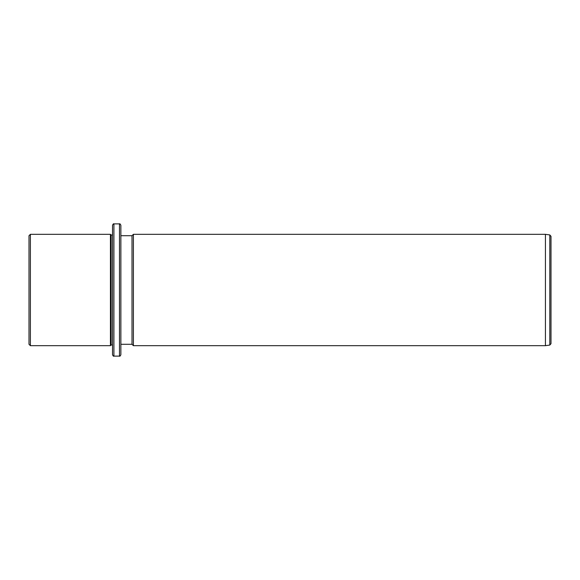 <?xml version="1.0" encoding="UTF-8"?>
<svg xmlns="http://www.w3.org/2000/svg" width="580" height="580" viewBox="0 0 580 580"><rect width="100%" height="100%" fill="white"/><g stroke="black" fill="none" stroke-linecap="round" stroke-linejoin="round"><path stroke-width="0.87" d="M29 344.288L29 235.712L30.392 234.32L30.392 345.68L29 344.288M112.52 344.984L111.128 344.984L110.432 345.68L110.432 234.32L30.392 234.32M111.128 344.984L111.128 235.016L110.432 234.32M112.52 258.97L112.52 225.272C113.107 223.989 113.571 223.525 113.912 223.88L113.912 356.12C113.571 356.475 113.107 356.011 112.52 354.728L112.52 258.97M119.48 223.88L119.48 356.12C119.828 356.468 120.292 356.004 120.872 354.728L120.872 225.272C120.285 223.989 119.821 223.525 119.48 223.88L113.912 223.88M120.872 235.712L132.008 235.712L132.008 344.288L120.872 344.288L120.872 263.973M132.008 235.712L133.4 234.32L133.4 345.68L132.008 344.288M545.432 234.32L549.804 234.936L549.804 345.064L545.432 345.68L545.432 234.32L133.4 234.32M549.804 345.064L551 343.686L551 236.314L549.804 234.936M110.432 345.68L30.392 345.68M112.52 235.016L111.128 235.016M119.48 356.12L113.912 356.12M545.432 345.68L133.4 345.68"/></g></svg>
